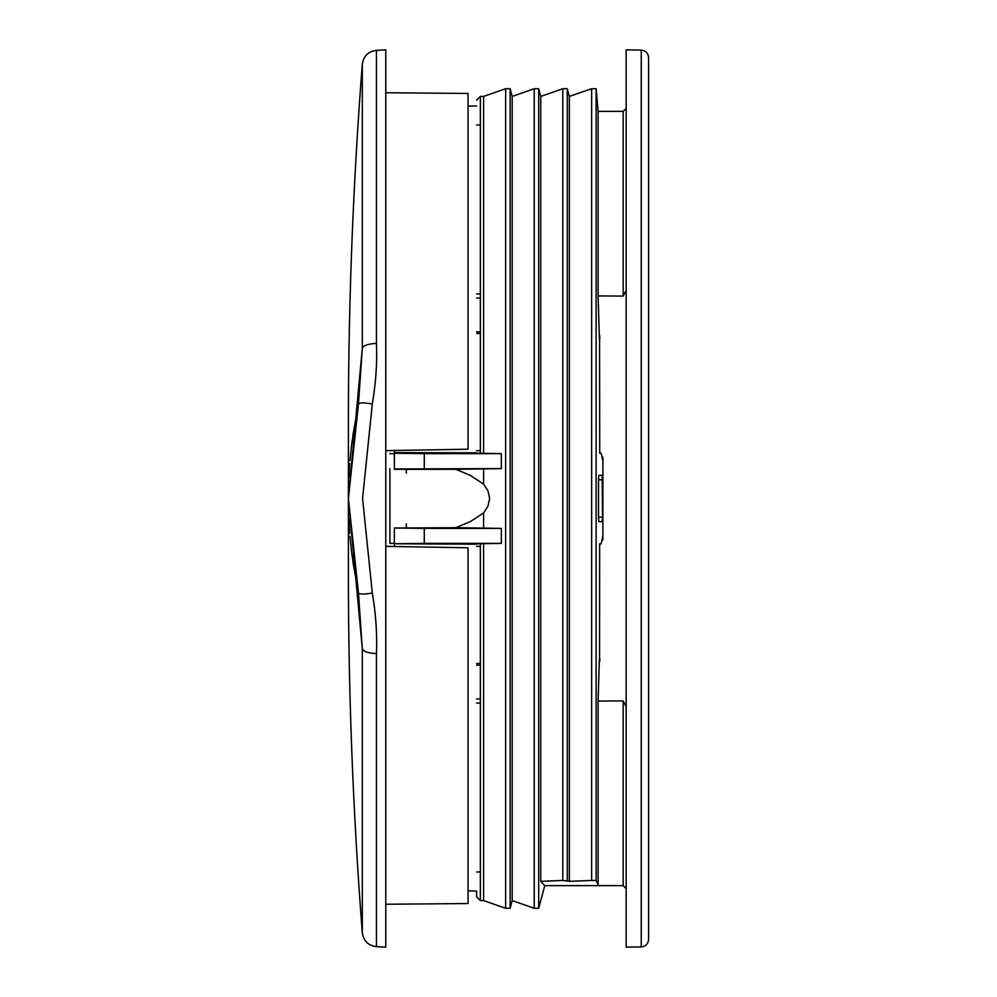 <?xml version="1.0" encoding="UTF-8"?>
<svg xmlns="http://www.w3.org/2000/svg" width="997" height="997" viewBox="0 0 997 997"><rect width="100%" height="100%" fill="white"/><g stroke="black" fill="none" stroke-linecap="round" stroke-linejoin="round"><path stroke-width="1.5" d="M648.598 767.167L648.598 601.316M602.549 479.794L598.512 479.819L598.873 475.332L602.138 475.345L602.549 517.206L598.512 517.181L598.512 479.819M538.704 908.267L538.704 88.733L534.218 88.733L534.218 908.267L538.704 908.267L544.761 885.635L540.76 881.336L562.794 880.451L562.794 88.733L540.76 96.41L540.76 881.336M540.76 96.41L538.704 88.733M599.396 338.332L598.1 295.922L598.1 111.365L596.119 88.733L596.119 880.451L598.1 884.688L598.1 701.078L623.175 700.903L626.166 706.549M626.166 290.451L623.175 296.097L598.1 295.922M598.1 701.078L599.396 658.668M602.088 539.738L602.886 539.751L602.886 457.249L602.088 457.262M598.873 521.668L602.138 521.655L598.873 521.668L598.512 517.181M483.607 543.689L501.354 543.365L501.354 528.41L483.607 528.086L483.607 512.869L487.919 506.302L489.664 498.5L487.919 490.711L483.607 484.131L483.607 468.914L501.354 468.59L501.354 453.635L483.607 453.311L483.607 96.41L505.641 88.733L505.641 908.267L483.607 900.59L483.607 543.689L480.355 543.689L480.355 900.59L476.616 896.851L476.616 891.106L468.042 890.807M501.354 543.365L424.273 543.365L424.273 528.41L394.363 528.024L394.363 543.764L424.273 543.365M476.616 544.2L394.363 543.764M476.616 543.888L480.355 543.689M389.902 468.74L389.902 498.5L389.902 468.74M501.354 528.41L424.273 528.41M483.607 484.131L470.36 475.407L455.816 469.313L483.607 468.914M394.363 450.494L394.363 469.338L455.816 469.313M602.662 460.253L602.512 459.779C601.615 453.847 600.68 451.678 599.72 453.261L599.546 335.353M599.533 452.738L600.306 452.738L599.72 453.261M591.632 880.451L569.337 881.336L569.337 96.41L591.632 88.733L591.632 880.451L596.119 880.451M569.337 881.336L562.794 880.451M567.281 880.451L567.281 88.733L562.794 88.733M480.355 298.053L476.616 298.028M476.616 450.656L480.355 450.632M476.616 333.472L480.355 333.571M476.616 452.8L394.363 452.65M476.616 453.112L480.355 453.311L480.355 96.41L476.616 100.149M641.245 946.888L626.166 947.15L626.166 49.85L641.245 50.112C645.72 50.61 648.175 53.103 648.598 57.589L648.598 939.411C648.175 943.897 645.72 946.39 641.245 946.888L641.245 50.112M394.363 546.506L394.363 544.35M501.354 468.59L394.363 468.976M598.1 884.688L598.1 885.635L544.761 885.635M394.363 453.236L424.273 453.635L424.273 468.59M483.607 453.311L480.355 453.311M501.354 453.635L424.273 453.635M599.396 337.036C599.496 334.531 599.671 334.967 599.895 338.344M510.128 88.733L512.184 96.41L512.184 900.59L510.128 908.267L510.128 88.733L505.641 88.733M602.549 517.206L602.138 521.655M389.902 543.365L389.902 498.5L389.902 543.365L394.363 543.365M512.184 96.41L534.218 88.733M512.184 900.59L534.218 908.267M599.646 543.739L599.546 661.647M599.396 659.964C599.496 662.469 599.671 662.033 599.895 658.643M476.616 663.528L480.355 663.429M598.873 475.332L602.138 475.345M476.616 546.344L480.355 546.368M599.683 543.701L600.319 544.262L599.533 544.262M602.512 459.779L602.886 457.249M483.607 512.869L470.372 521.593L455.816 527.687L483.607 528.086M599.72 543.739C600.68 545.322 601.615 543.153 602.512 537.221L602.662 536.747M602.512 537.221L602.886 539.751M394.363 528.024L455.816 527.687M480.355 698.947L476.616 698.972M510.128 908.267L505.641 908.267M406.327 527.675L406.327 523.861M406.327 473.139L406.327 469.325M385.789 450.644L468.042 449.211L468.042 93.469L385.789 92.746M376.455 946.415L376.455 653.571C377.24 634.204 375.857 614.015 372.305 592.991L362.572 498.5L372.305 404.009C375.857 382.985 377.24 362.796 376.455 343.429L376.455 50.585M348.402 498.537L362.322 648.798L358.471 592.991L348.402 498.5L362.322 348.202L358.471 404.009L348.402 498.463M385.789 947.15L385.789 49.85L376.455 50.336C368.304 51.408 363.593 55.994 362.322 64.12A4651.566 4651.566 0 0 0 348.402 423.737L348.402 573.275A4651.566 4651.566 0 0 0 362.322 932.88C363.606 940.981 368.317 945.58 376.455 946.664L385.789 947.15M348.427 493.939L348.663 483.146M348.888 477.638L349.623 465.412M349.685 464.664L349.773 463.468M349.997 460.689L351.592 445.111M351.679 444.363L357.113 410.502M357.699 407.636L358.471 404.009C359.543 402.564 364.154 402.564 372.305 404.009M376.455 946.664C368.304 945.592 363.593 941.006 362.322 932.88C363.606 940.981 368.317 945.58 376.455 946.664M385.789 546.356L468.042 547.789L468.042 903.531L385.789 904.254M348.427 503.061L348.663 513.854M348.551 510.103L348.539 509.342M349.025 522.029L349.187 524.97M351.592 551.889L349.997 536.311M348.551 486.897L348.539 487.658M349.025 474.971L349.187 472.03M351.393 550.219C352.577 559.803 352.577 559.803 351.393 550.219C352.577 559.803 352.577 559.803 351.393 550.219C352.577 559.803 352.577 559.803 351.393 550.219M351.393 446.781C352.577 437.197 352.577 437.197 351.393 446.781C352.577 437.197 352.577 437.197 351.393 446.781C352.577 437.197 352.577 437.197 351.393 446.781M348.888 519.362L349.623 531.588M349.685 532.336L349.773 533.532M351.679 552.637L357.113 586.498M357.699 589.364L358.471 592.991C359.543 594.436 364.154 594.436 372.305 592.991M358.347 592.455L352.851 561.56M352.165 556.488L351.767 553.335M349.76 533.37L349.673 532.248M349.536 530.292L349.224 525.556M358.347 404.545L352.851 435.44M352.165 440.512L351.767 443.665M349.76 463.63L349.673 464.752M349.536 466.708L349.224 471.444M480.355 293.965L476.616 293.928M598.1 885.635L623.175 885.635L623.175 700.903M623.175 296.097L623.175 111.365L626.166 108.374M480.355 703.035L476.616 703.072M376.455 653.571C368.354 653.185 363.643 651.589 362.322 648.798L362.322 932.631M376.455 343.429C368.354 343.815 363.643 345.411 362.322 348.202L362.322 64.369M623.175 885.635L626.166 888.626M389.902 453.66L394.363 453.635M591.632 88.733L596.119 88.733M480.355 125.049L476.616 125.011M468.042 106.193L476.616 105.894M569.337 96.41L567.281 88.733M476.616 331.789L480.355 331.901M480.355 665.099L476.616 665.211M483.607 96.41L480.355 96.41M598.1 111.365L623.175 111.365M483.607 900.59L480.355 900.59M480.355 871.951L476.616 871.989M362.322 64.12C363.606 56.019 368.317 51.42 376.455 50.336C368.317 51.42 363.606 56.019 362.322 64.12"/></g></svg>
